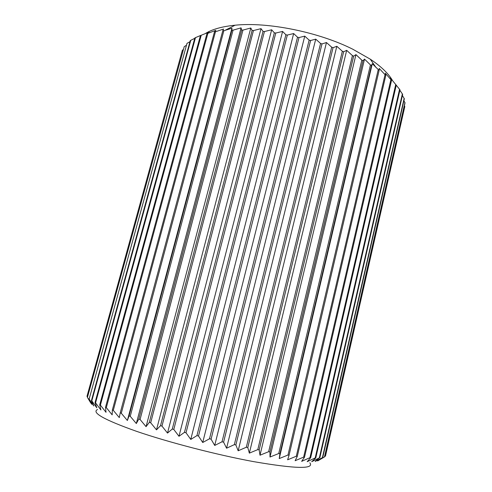 <?xml version="1.0" encoding="UTF-8"?>
<svg xmlns="http://www.w3.org/2000/svg" width="492" height="492" viewBox="0 0 492 492"><rect width="100%" height="100%" fill="white"/><g stroke="black" fill="none" stroke-linecap="round" stroke-linejoin="round"><path stroke-width="0.74" d="M309.862 462.812C314.493 469.251 295.797 468.864 253.774 461.656C217.12 454.916 168.565 442.333 136.444 431.299C104.15 419.793 91.192 412.517 97.557 409.485M324.702 456.588L325.501 455.973L404.731 106.918L404.412 105.626M259.186 449.891L353.656 56.162L352.432 55.596L257.79 449.614L259.186 449.891L259.997 455.217L268.632 451.711L269.942 451.957L269.991 457.037L278.73 453.526L279.942 453.729L279.235 458.569L287.98 455.032L289.081 455.198L287.635 459.799L296.307 456.225L297.291 456.355L295.12 460.733L303.65 457.105L304.499 457.197L301.651 461.355L309.948 457.671L310.667 457.72L307.18 461.68L315.188 457.929L315.766 457.941L311.688 461.717L319.345 457.886L315.169 461.465L322.746 457.492L317.635 460.949L324.64 456.859L405.008 102.988L403.914 100.62M205.275 33.591C212.083 29.305 222.009 26.513 235.059 25.209C267.623 21.759 318.65 32.011 352.912 49.286L370.267 59.169C381.029 66.402 388.416 73.48 392.425 80.399M315.766 457.941L399.984 89.815L390.347 77.896L391.558 80.221L390.894 79.606L385.261 73.179L385.826 75.307L385.039 74.692L379.227 68.443L379.117 70.393L372.296 63.732L371.472 65.522L370.451 64.919L364.517 59.108L362.961 60.762L361.829 60.172L355.95 54.624L353.656 56.162M319.794 457.861L402.659 94.409L399.879 90.257M322.746 457.492L404.326 98.812L402.413 95.497M269.942 451.957L362.961 60.762M361.829 60.172L268.632 451.711M289.081 455.198L379.117 70.393M378.207 69.778L287.98 455.032M304.499 457.197L391.558 80.221M390.894 79.606L303.65 457.105M399.572 89.224L315.188 457.929M404.172 98.265L322.432 457.554M404.818 106.438L325.452 456.096M87.428 397.382L184.217 46.66L87.428 397.382L90.706 402.923M91.42 400.599L91.813 400.832L190.767 40.326L190.238 40.688L91.42 400.599L93.751 405.962L89.15 399.061L187.003 43.351L89.15 399.061M99.728 404.83L100.399 405.131L201.222 35.264L200.447 35.541L99.728 404.83L100.897 409.971L95.559 402.862L195.508 37.613L194.857 37.933L95.03 402.591L95.559 402.862M112.36 409.99L113.295 410.34L215.441 31.789L214.444 31.955L112.36 409.99L112.164 414.867L106.315 407.628L207.876 33.308L206.991 33.53L105.516 407.302L106.315 407.628M129.064 415.906L130.239 416.293L233.054 30.16L231.861 30.203L129.064 415.906L127.373 420.5L121.29 413.237L223.86 30.725L222.753 30.836L120.226 412.862L121.29 413.237M149.316 422.345L150.687 422.763L253.454 30.553L252.101 30.461L149.316 422.345L146.056 426.662L140.072 419.479L242.956 30.092L241.677 30.073L138.793 419.073L140.072 419.479M172.292 429.024L173.799 429.448L275.772 33.038L274.333 32.823L172.292 429.024L167.508 433.077L161.973 426.097L264.432 31.531L263.029 31.383L160.521 425.678L161.973 426.097M196.929 435.617L198.51 436.023L298.995 37.558L297.531 37.214L196.929 435.617L190.767 439.442L186.031 432.769L287.34 35.055L285.883 34.772L184.475 432.351L186.031 432.769M222.027 441.791L223.589 442.16L321.996 43.911L320.575 43.462L222.027 441.791L214.709 445.444L211.08 439.165L310.593 40.522L309.142 40.123L209.5 438.778L211.08 439.165M246.32 447.24L247.79 447.554L343.65 51.783L342.346 51.248L246.32 447.24L238.165 450.783L235.877 444.965L333.053 47.681L331.688 47.189L234.352 444.627L235.877 444.965M182.397 50.202L86.992 396.3L182.397 50.202L183.239 49.618M404.978 102.477L324.456 456.957M402.376 93.837L319.345 457.886M395.74 84.464L309.948 457.671M310.667 457.72L396.281 85.067M385.039 74.692L296.307 456.225M297.291 456.355L385.826 75.307M370.451 64.919L278.73 453.526M279.942 453.729L371.472 65.522M186.124 45.473L184.217 46.66M189.961 41.703L187.003 43.351M194.752 38.321L190.767 40.326M200.447 35.541L195.508 37.613M206.991 33.53L209.125 32.041L201.222 35.264M214.444 31.955L215.92 30.326L207.876 33.308M222.753 30.836L223.553 29.04L215.441 31.789M231.861 30.203L231.96 28.216L223.86 30.725M241.677 30.073L241.068 27.859L233.054 30.16M252.101 30.461L250.791 28.001L242.956 30.092M263.029 31.383L261.024 28.647L253.454 30.553M274.333 32.823L271.664 29.791L264.432 31.531M285.883 34.772L282.586 31.433L275.772 33.038M297.531 37.214L293.656 33.554L287.34 35.055M309.142 40.123L304.751 36.131L298.995 37.558M320.575 43.462L315.729 39.139L310.593 40.522M331.688 47.189L326.46 42.54L321.996 43.911M342.346 51.248L336.823 46.285L333.053 47.681M352.432 55.596L346.688 50.332L343.65 51.783M247.79 447.554L249.346 453.126L257.79 449.614M223.589 442.16L226.572 448.212L234.352 444.627M198.51 436.023L202.722 442.505L209.5 438.778M173.799 429.448L178.977 436.287L184.475 432.351M150.687 422.763L156.493 429.854L160.521 425.678M130.239 416.293L136.321 423.532L138.793 419.073M113.295 410.34L119.298 417.603L120.226 412.862M100.399 405.131L106.02 412.314L105.516 407.302M91.813 400.832L96.807 407.85L95.03 402.591M87.558 397.548L91.727 404.319L88.892 398.858M86.992 396.3L87.484 397.192M355.95 54.624L259.997 455.217M372.296 63.732L279.235 458.569M231.96 28.216L127.373 420.5M250.791 28.001L146.056 426.662M271.664 29.791L167.508 433.077M293.656 33.554L190.767 439.442M315.729 39.139L214.709 445.444M336.823 46.285L238.165 450.783M346.688 50.332L249.346 453.126M326.46 42.54L226.572 448.212M304.751 36.131L202.722 442.505M282.586 31.433L178.977 436.287M261.024 28.647L156.493 429.854M241.068 27.859L136.321 423.532M364.517 59.108L269.991 457.037M370.267 59.169L376.023 67.515M235.059 25.209L225.108 30.326"/></g></svg>
